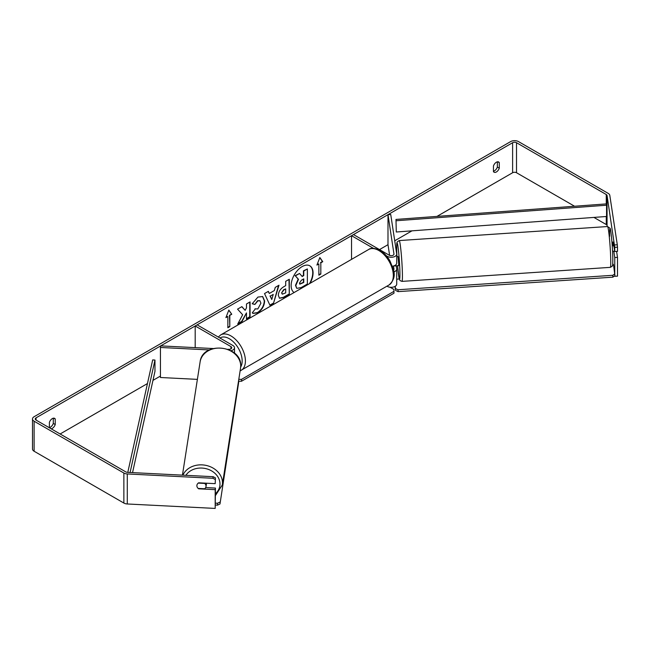 <?xml version="1.0" encoding="UTF-8"?>
<svg xmlns="http://www.w3.org/2000/svg" width="650" height="650" viewBox="0 0 650 650"><rect width="100%" height="100%" fill="white"/><g stroke="black" fill="none" stroke-linecap="round" stroke-linejoin="round"><path stroke-width="0.97" d="M396.695 262.819A5.517 3.185 180 0 1 396.719 263.096A5.517 3.185 180 0 1 392.413 266.207M373.474 248.357L351.544 235.698L353.494 234.569L389.252 255.214A2.754 1.593 180 0 0 392.259 255.564A2.754 1.593 180 0 0 393.957 254.093A2.754 1.593 180 0 0 393.949 253.955L387.993 214.654L390.739 214.516L396.695 253.817A5.517 3.185 180 0 1 396.719 254.093A5.517 3.185 180 0 1 393.315 257.034A5.517 3.185 180 0 1 387.303 256.344L386.336 255.783M393.486 270.002A2.754 1.593 0 0 0 393.957 269.108A2.754 1.593 0 0 0 393.949 268.97L393.502 265.996M396.695 283.839A5.517 3.185 180 0 1 396.719 284.123A5.517 3.185 180 0 1 393.315 287.064A5.517 3.185 180 0 1 387.303 286.374L386.953 286.171M351.544 235.698L351.544 259.374M393.811 271.911A5.517 3.185 0 0 0 396.719 269.108A5.517 3.185 0 0 0 396.695 268.824L396.24 265.801M387.993 214.654L387.993 244.684L389.618 255.393M230.953 350.716A5.517 3.185 0 0 0 234.512 347.742A5.517 3.185 0 0 0 232.895 345.491L197.137 324.846L195.187 325.967L195.187 347.628M227.898 349.286L228.751 349.326A2.754 1.593 0 0 0 231.749 347.742A2.754 1.593 0 0 0 230.945 346.613L195.187 325.967M209.349 349.944L160.444 347.474L160.688 345.889L213.029 348.53M160.444 347.474L160.444 377.504L197.381 379.373M206.472 483.21A4.599 3.794 8.9 0 1 206.472 483.34A4.599 3.794 8.9 0 1 206.44 483.819L206.001 486.639A4.599 3.794 8.9 0 1 204.718 488.759L198.177 488.426A4.599 3.794 8.9 0 1 196.877 485.696A4.599 3.794 8.9 0 1 196.909 485.241M198.258 483.104L204.734 483.429A4.599 3.794 8.9 0 1 206.034 486.159A4.599 3.794 8.9 0 1 206.001 486.639M310.099 283.294A15.502 8.954 120 0 0 309.855 265.826A15.502 8.954 120 0 0 302.104 266.598A15.502 8.954 120 0 0 292.045 280.036A15.502 8.954 120 0 0 294.101 292.533M309.457 283.668A15.502 8.954 120 0 0 309.692 265.736M49.392 427.611A4.599 2.657 120 0 0 50.367 427.221A4.599 2.657 120 0 0 53.292 423.418L53.292 418.202M51.114 428.781A4.599 2.657 120 0 0 52.317 428.35A4.599 2.657 120 0 0 55.242 424.539L55.242 419.014A4.599 2.657 120 0 0 54.616 418.364A4.599 2.657 120 0 0 49.392 422.394L49.392 427.781M497.339 161.834L497.339 167.05A4.599 2.657 -60 0 1 494.414 170.852A4.599 2.657 -60 0 1 493.439 171.251M496.364 171.982A4.599 2.657 -60 0 1 494.065 172.209A4.599 2.657 -60 0 1 493.439 171.551L493.439 166.026A4.599 2.657 -60 0 1 498.664 161.996A4.599 2.657 -60 0 1 499.289 162.654L499.289 168.179A4.599 2.657 -60 0 1 496.364 171.982M613.251 242.117L614.754 251.518L617.5 251.379L617.5 247.203L614.754 247.341L614.754 251.518M242.645 314.754L237.721 324.058L241.995 321.588L246.472 312.91L246.472 319.004L250.071 316.924L250.071 301.909L246.472 303.989L246.472 307.873L245.148 310.326L241.881 306.637L237.551 309.14L242.645 314.754M269.303 293.475L274.341 290.566L275.259 287.373L278.98 285.22L273.471 303.428L270.026 305.419L264.517 293.564L268.361 291.354L269.303 293.475L268.166 291.46M574.559 206.245L516.514 172.737A2.754 1.593 0 0 0 512.614 172.737L436.987 216.393M411.97 230.839L394.729 240.793M387.993 244.684L379.502 249.584M160.444 376.058L152.969 380.372M147.452 383.557L60.125 433.981M614.754 247.341L607.059 195.504A2.754 1.593 0 0 0 606.263 194.521L516.514 142.707A2.754 1.593 0 0 0 512.614 142.707L36.067 417.836A2.754 1.593 0 0 0 35.254 418.966A2.754 1.593 0 0 0 36.067 420.087L125.816 471.908A2.754 1.593 0 0 0 127.522 472.363L213.143 476.694L215.434 477.888L215.191 483.649L198.705 482.812A4.599 3.737 8.6 0 0 196.909 485.266A4.599 3.737 8.6 0 0 197.47 487.606M225.908 317.623L228.832 310.082L231.757 314.243L229.807 315.364L229.807 326.625L227.857 327.754L227.857 316.493L225.908 317.623M320.824 262.819L322.774 261.69L319.849 257.53L316.924 265.07L318.874 263.941L318.874 275.202L320.824 274.081L320.824 262.819L320.824 274.081M278.322 295.344L278.322 295.295C278.566 291.582 280.434 288.706 283.912 286.666L285.691 285.634L285.691 281.344L289.299 279.264L289.299 294.279L283.725 297.497L279.516 298.244L278.322 295.344M254.971 308.839L257.814 308.961L260.918 303.201L259.911 300.714L257.814 300.934L254.881 304.452L252.168 303.786L257.928 297.074L262.706 296.554L264.631 301.007C264.314 305.988 262.031 309.904 257.782 312.78L253.004 313.414L252.265 312.829L255.239 309.051M614.551 244.936L617.297 244.798L609.806 195.366A5.517 3.185 0 0 0 608.213 193.391L518.464 141.578A5.517 3.185 0 0 0 510.664 141.578L34.117 416.715A5.517 3.185 0 0 0 32.5 418.966A5.517 3.185 0 0 0 34.117 421.216L123.866 473.029A5.517 3.185 0 0 0 127.286 473.956L212.899 478.278L213.143 476.694M32.5 418.966L32.5 448.996A5.517 3.185 0 0 0 34.117 451.246L123.866 503.059A5.517 3.185 0 0 0 127.286 503.977L215.191 508.422L215.434 488.069L215.191 489.653L198.705 488.824A4.599 3.737 8.6 0 1 198.193 488.434M215.434 477.888L215.191 483.649M215.191 479.473L212.899 478.278M215.191 489.653L215.191 508.422M215.434 488.069L205.692 487.573M614.754 272.943L614.754 257.522L617.5 257.384L617.5 276.152L614.754 276.291L614.689 275.868M614.754 275.819L614.754 276.291M607.214 226.557L607.059 225.534A2.754 1.593 0 0 0 606.263 224.551L593.905 217.417M612.983 264.599L612.788 263.323M614.754 257.522L613.787 251.152M617.297 244.798L617.5 247.203M617.5 257.384L616.598 251.42M499.289 162.654L497.778 161.777M499.289 168.179L497.339 167.05M55.242 419.014L53.739 418.145M55.242 424.539L53.292 423.418M296.668 288.202L295.815 285.496L298.496 279.329L295.384 275.876L299.553 273.471L302.177 276.51L303.761 275.6L303.761 271.042L307.369 268.954L307.369 284.001L301.21 287.56L296.896 288.34M296.644 288.186L295.49 285.309L298.171 279.142L295.384 275.876M301.966 276.258L303.436 275.413L303.436 270.855L307.369 268.954M295.059 275.689L299.553 273.471M228.759 310.253L231.757 314.243M231.432 314.056L229.807 315.364M229.482 315.177L229.807 326.625M227.857 327.381L229.482 326.438M226.094 317.135L227.857 316.493M320.499 273.894L318.874 274.828M317.111 264.582L318.874 263.941M320.499 262.632L322.449 261.503L319.784 257.709M273.236 294.418L270.335 296.091L271.773 299.504L273.236 294.418L270.335 296.091M270.01 295.904L271.773 299.504M278.517 285.488L273.471 303.428M273.146 303.241L269.888 305.126M281.921 293.069L282.36 294.166L285.691 292.866L285.691 288.892L283.985 289.884L281.596 292.882L282.214 294.044M281.596 292.882L283.66 289.697L285.691 288.892M288.974 279.451L289.299 294.279M288.974 294.092L283.4 297.31L279.354 298.147M245.148 310.326L241.776 306.702M246.472 318.63L249.746 316.737L249.746 302.096M238.006 323.513L241.67 321.401L246.472 312.91M262.535 296.465L264.306 300.82C263.989 305.793 261.706 309.717 257.457 312.585L252.842 313.316M259.74 300.633L257.489 300.747L254.881 304.452M254.556 304.265L252.216 303.688M299.439 283.14L299.829 284.164L303.761 282.474L303.761 278.866L301.381 280.239L299.439 283.14M299.683 284.042L303.436 282.287L303.436 279.053M390.106 287.243L393.965 289.469L393.965 291.346L241.507 379.364L241.507 381.241L238.501 381.241M393.965 291.346L393.965 293.223L241.507 381.241M238.794 379.364L241.507 379.364M215.434 503.149L217.498 503.254L217.49 505.156L219.984 503.986L238.769 381.721L219.984 503.986M215.434 505.05L217.49 505.156M219.984 502.084L217.498 503.254M613.901 245.887L613.267 245.928L612.739 242.076L611.951 242.133M612.788 242.149L613.324 242.109M396.719 256.628L397.995 256.539L398.71 263.77L398.613 265.712L396.727 265.769M393.624 265.964L396.784 265.834M614.689 251.095L612.568 251.306M396.719 279.167L399.246 278.996M612.674 264.623L613.486 264.566L614.933 275.697L612.844 277.168L398.101 291.631L395.614 290.461L395.005 286.431M612.844 277.168L612.796 275.299L398.052 289.754L398.101 291.631M395.614 290.461L395.216 286.301M395.566 288.592L398.052 289.754M612.796 275.299L614.884 273.821M395.988 219.424L396.281 232.001L395.988 219.424L606.263 203.905L606.556 205.221L606.556 216.482L396.281 232.001M606.556 205.221L396.281 220.74M127.79 472.379L152.693 359.889L154.968 360.059L154.968 371.321L132.543 472.623M130.081 472.493L154.968 360.059M387.303 256.344L387.303 256.953M387.303 285.967L387.303 286.374M230.945 346.613L230.945 348.863M182.439 475.142L200.111 361.896A20.459 16.876 8.9 0 1 221.642 348.205A20.459 16.876 8.9 0 1 240.703 366.08A20.459 16.876 8.9 0 1 240.533 368.209L222.308 484.981A20.459 16.876 -171.1 0 0 222.479 482.852A20.459 16.876 -171.1 0 0 205.603 465.302A20.459 16.876 -171.1 0 0 182.91 475.166M185.892 475.312A18.159 14.983 8.9 0 1 206.253 468.723A18.159 14.983 8.9 0 1 219.984 484.023A18.159 14.983 8.9 0 1 215.434 493.748M512.614 142.707L512.614 172.737M36.067 417.836L36.067 420.087M127.286 473.956L127.286 503.977M516.514 142.707L516.514 172.737M606.263 194.521L606.263 203.905M606.263 216.507L606.263 224.551M607.059 195.504L607.059 225.534M34.117 421.216L34.117 451.246M123.866 473.029L123.866 503.059M389.082 284.944A20.459 11.814 -120 0 0 392.218 268.556A20.459 11.814 -120 0 0 378.852 250.526A20.459 11.814 -120 0 0 368.623 249.511C370.931 247.674 374.725 247.975 379.998 250.412C383.931 252.752 387.246 256.254 389.959 260.902L393.315 269.23C395.395 275.299 393.981 280.54 389.082 284.944L240.126 370.849M368.623 249.511L220.716 334.904A20.459 11.814 60 0 1 230.945 335.92A20.459 11.814 60 0 1 244.311 353.941A20.459 11.814 60 0 1 241.174 370.338M240.671 367.047A18.159 10.481 -120 0 0 229.32 338.731A18.159 10.481 -120 0 0 219.944 338.016M610.707 258.708A20.459 1.211 -93.9 0 0 609.367 237.518A20.459 1.211 -93.9 0 0 607.547 226.533L610.058 228.272C610.878 229.011 612.609 246.699 612.804 257.327C612.812 269.644 612.43 264.014 612.113 266.313L610.301 267.353A20.459 1.211 -93.9 0 0 610.707 258.708M609.635 236.348A18.159 1.081 86.1 0 1 610.846 231.985A18.159 1.081 86.1 0 1 612.796 257.229M401.968 281.385L400.034 280.597L399.124 278.493L397.572 265.785A18.159 1.081 -93.9 0 0 399.311 278.964A18.159 1.081 -93.9 0 0 399.888 271.57A18.159 1.081 -93.9 0 0 397.93 246.326A18.159 1.081 -93.9 0 0 396.719 250.681A18.159 1.081 -93.9 0 0 396.955 256.612L396.711 250.583C396.654 240.403 396.947 243.514 397.239 241.889L399.222 240.565A20.459 1.211 86.1 0 1 401.042 251.542A20.459 1.211 86.1 0 1 402.374 272.74A20.459 1.211 86.1 0 1 401.968 281.385L610.301 267.353M396.719 254.093L396.719 263.096M396.719 269.108L396.719 284.123M234.512 347.742L234.512 353.21M222.308 484.981L215.434 495.536M240.533 368.209L240.711 365.966C241.857 345.036 202.312 340.974 200.111 361.896M220.716 334.904L218.262 337.041M399.222 240.565L607.547 226.533"/></g></svg>
